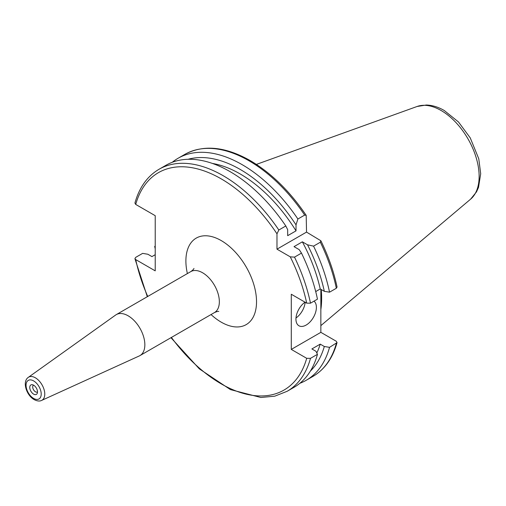 <?xml version="1.0" encoding="UTF-8"?>
<svg xmlns="http://www.w3.org/2000/svg" width="506" height="506" viewBox="0 0 506 506"><rect width="100%" height="100%" fill="white"/><g stroke="black" fill="none" stroke-linecap="round" stroke-linejoin="round"><path stroke-width="0.76" d="M37.495 391.986A3.94 2.277 60 0 1 37.463 392.005A3.94 2.277 60 0 1 35.49 391.808A3.94 2.277 60 0 1 32.915 388.336A3.94 2.277 60 0 1 33.523 385.174A3.94 2.277 60 0 1 33.548 385.155M33.63 394.123A5.458 3.156 60 0 1 29.835 388.279A5.458 3.156 60 0 1 32.258 384.699A5.458 3.156 60 0 1 33.63 385.205A5.458 3.156 60 0 1 37.242 393.339A5.458 3.156 60 0 1 33.63 394.123M128.119 315.795A23.662 13.662 60 0 1 143.577 336.642A23.662 13.662 60 0 1 139.947 355.604A23.662 13.662 60 0 1 139.27 355.952L41.631 400.417A13.333 7.698 60 0 0 44.155 389.873A13.333 7.698 60 0 0 35.344 377.786A13.333 7.698 60 0 0 28.317 377.356L115.646 315.029A23.662 13.662 60 0 1 116.285 314.618A23.662 13.662 60 0 1 128.119 315.795M305.023 302.171A14.459 8.349 120 0 0 295.94 319.147A14.459 8.349 120 0 0 298.938 325.769A14.459 8.349 120 0 0 310.077 321.892A14.459 8.349 120 0 0 316.389 307.338A14.459 8.349 120 0 0 314.017 301.146M321.215 289.533A91.82 53.01 60 0 1 320.855 309.558M155.215 254.701L151.933 256.599L147.847 254.24L142.622 253.38L135.646 257.402L134.912 258.648L135.716 259.591L155.215 270.849L155.215 215.682L135.716 204.424L134.925 203.051C139.27 187.473 147.29 176.221 158.985 169.295A128.17 73.996 60 0 1 223.07 175.645A128.17 73.996 60 0 1 278.838 230.009L276.978 233.823L276.978 249.167L290.267 256.839L294.505 257.137A128.17 73.996 60 0 1 310.488 303.183L317.464 299.154A128.17 73.996 60 0 0 301.481 253.108L299.198 249.635L294.018 246.643L302.354 241.83L307.534 244.822L313.556 246.137A128.17 73.996 60 0 1 329.539 292.183L336.332 288.262L337.059 287.022C333.796 271.57 328.4 256.15 320.867 240.767L306.535 232.102L306.193 215.36L304.682 215.088L297.889 219.009L296.023 224.879L296.023 230.862L287.68 235.676L287.68 229.692L285.814 225.98L278.838 230.009M158.985 169.295L165.962 165.272A128.17 73.996 60 0 1 230.04 171.616A128.17 73.996 60 0 1 285.814 225.98M212.4 163.432A118.043 68.152 60 0 1 240.249 173.988A118.043 68.152 60 0 1 296.023 230.862M188.112 159.282A123.59 71.359 60 0 1 240.249 169.459A123.59 71.359 60 0 1 296.023 224.879M172.28 162.281A128.17 73.996 60 0 1 178.036 158.296A128.17 73.996 60 0 1 242.121 164.646A128.17 73.996 60 0 1 297.889 219.009M320.228 344.131L311.892 348.944L315.978 351.303L317.464 354.32L310.488 358.349L306.699 358.311L291.292 349.412L320.855 332.347L336.262 341.246L337.047 342.613L329.539 347.35L324.314 346.49L320.228 344.131A118.043 68.152 60 0 1 316.807 352.986M320.855 332.347L320.855 289.324M155.215 246.106L154.697 246.403L155.215 247.453M329.539 347.35A128.17 73.996 60 0 1 306.2 380.291A128.17 73.996 60 0 1 299.881 383.282M155.215 248.807A128.17 73.996 60 0 1 154.697 246.403M324.314 346.49A123.59 71.359 60 0 1 310.387 371.069M317.464 354.32A128.17 73.996 60 0 1 294.125 387.261L287.149 391.29A128.17 73.996 60 0 0 310.488 358.349M290.267 256.839A125.539 72.478 60 0 1 306.699 303.145L291.292 294.245L291.292 349.412M313.556 246.137L320.342 242.216L320.867 240.767M307.534 244.822A123.59 71.359 60 0 1 324.314 291.323L329.539 292.183M302.354 241.83A118.043 68.152 60 0 1 320.228 288.964L324.314 291.323M315.706 291.576L320.228 288.964M301.481 253.108L294.505 257.137M306.699 303.145L310.488 303.183M276.978 249.167L306.535 232.102M295.991 317.989A14.459 8.349 120 0 0 305.175 302.259M116.285 314.618L190.787 271.608A23.662 13.662 60 0 1 202.621 272.778A23.662 13.662 60 0 1 218.073 293.632A23.662 13.662 60 0 1 214.449 312.588C216.663 311.601 218.105 311.209 218.775 311.43M187.384 273.575A49.955 28.842 60 0 1 221.211 240.578A49.955 28.842 60 0 1 256.529 301.759A49.955 28.842 60 0 1 221.211 322.151A49.955 28.842 60 0 1 211.04 314.555M33.63 380.91A10.715 6.186 60 0 1 41.207 394.035A10.715 6.186 60 0 1 33.63 398.412A10.715 6.186 60 0 1 26.059 385.287A10.715 6.186 60 0 1 33.63 380.91M470.624 199.149L476.5 191.888L478.505 187.41L480.7 173.741L478.765 158.764L470.232 137.86L458.468 121.952L444.236 110.498C438.316 107.044 432.352 105.216 426.349 105.014L417.121 106.475A53.794 31.056 60 0 1 441.099 110.491A53.794 31.056 60 0 1 475.444 155.361A53.794 31.056 60 0 1 470.624 199.149L320.855 325.63M135.716 204.424A125.539 72.478 60 0 1 221.211 178.865A125.539 72.478 60 0 1 276.978 233.823M178.036 158.296L184.823 154.381A128.17 73.996 60 0 1 248.908 160.725A128.17 73.996 60 0 1 304.682 215.088M336.332 343.429A128.17 73.996 60 0 1 312.993 376.369C324.688 369.443 332.708 358.191 337.047 342.613M306.699 358.311A125.539 72.478 60 0 1 171.395 337.445M147.733 296.465A125.539 72.478 60 0 1 135.716 259.591M320.342 242.216A128.17 73.996 60 0 1 336.332 288.262M190.787 271.608C192.754 270.185 193.811 269.129 193.956 268.439M28.317 377.356C21.954 381.606 26.495 395.445 34.18 399.613C37.191 401.157 39.677 401.429 41.631 400.417M139.947 355.604L214.449 312.588M184.823 154.381C203.431 144.406 225.233 146.481 250.223 160.598C271.134 172.9 289.786 191.154 306.193 215.36M306.2 380.291L312.993 376.369M134.912 258.648L147.303 296.712M170.965 337.698L199.294 368.836L230.426 389.601L260.881 397.488L274.764 396.173L287.149 391.29M417.121 106.475L256.397 164.399"/></g></svg>
